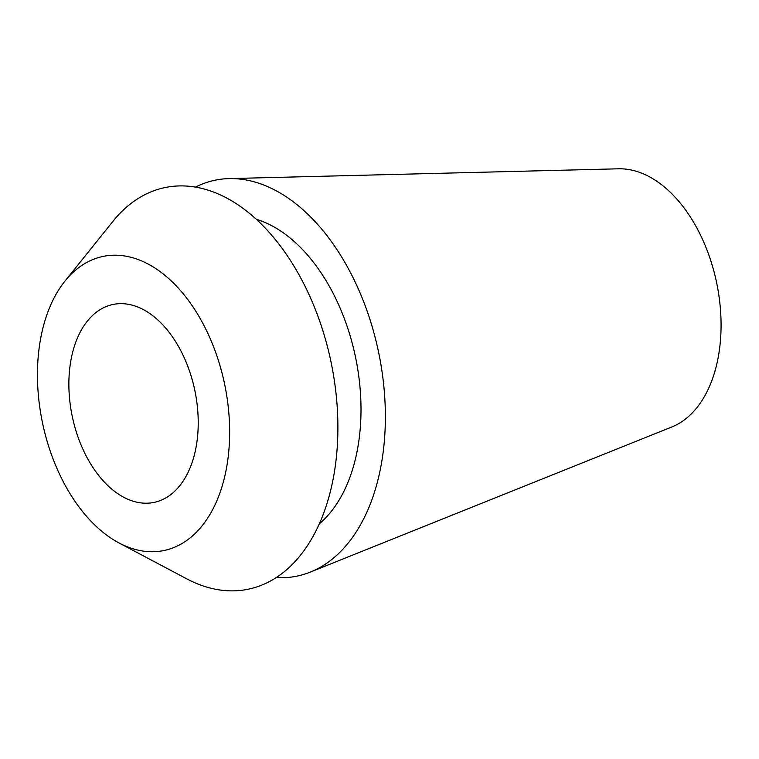 <?xml version="1.0" encoding="UTF-8"?>
<svg xmlns="http://www.w3.org/2000/svg" width="759" height="759" viewBox="0 0 759 759"><rect width="100%" height="100%" fill="white"/><g stroke="black" fill="none" stroke-linecap="round" stroke-linejoin="round"><path stroke-width="1.14" d="M193.279 383.731A101.07 62.646 -101.7 0 0 113.129 304.444A101.07 62.646 -101.7 0 0 73.813 423.133A101.07 62.646 -101.7 0 0 153.973 502.42A101.07 62.646 -101.7 0 0 193.279 383.731M44.781 432.715A150.197 93.091 78.3 0 1 64.97 281.096A150.197 93.091 78.3 0 1 222.311 374.159A150.197 93.091 78.3 0 1 209.161 515.74A150.197 93.091 78.3 0 1 118.983 542.932A150.197 93.091 78.3 0 1 44.781 432.715M118.983 542.932L186.78 578.851A205.12 127.123 -101.7 0 0 309.919 541.727A205.12 127.123 -101.7 0 0 327.888 348.372A205.12 127.123 -101.7 0 0 113.006 221.277L64.97 281.096M319.292 523.862A164.096 101.706 -101.7 0 0 352.992 346.189A164.096 101.706 -101.7 0 0 256.466 219.332M195.556 187.046A202.15 125.292 78.3 0 1 229.047 178.602A202.15 125.292 78.3 0 1 375.487 338.77A202.15 125.292 78.3 0 1 310.222 572.125A202.15 125.292 78.3 0 1 276.134 577.618M310.222 572.125L671.772 426.994A132.635 82.2 -101.7 0 0 714.589 273.885A132.635 82.2 -101.7 0 0 618.509 168.802L229.047 178.602"/></g></svg>
